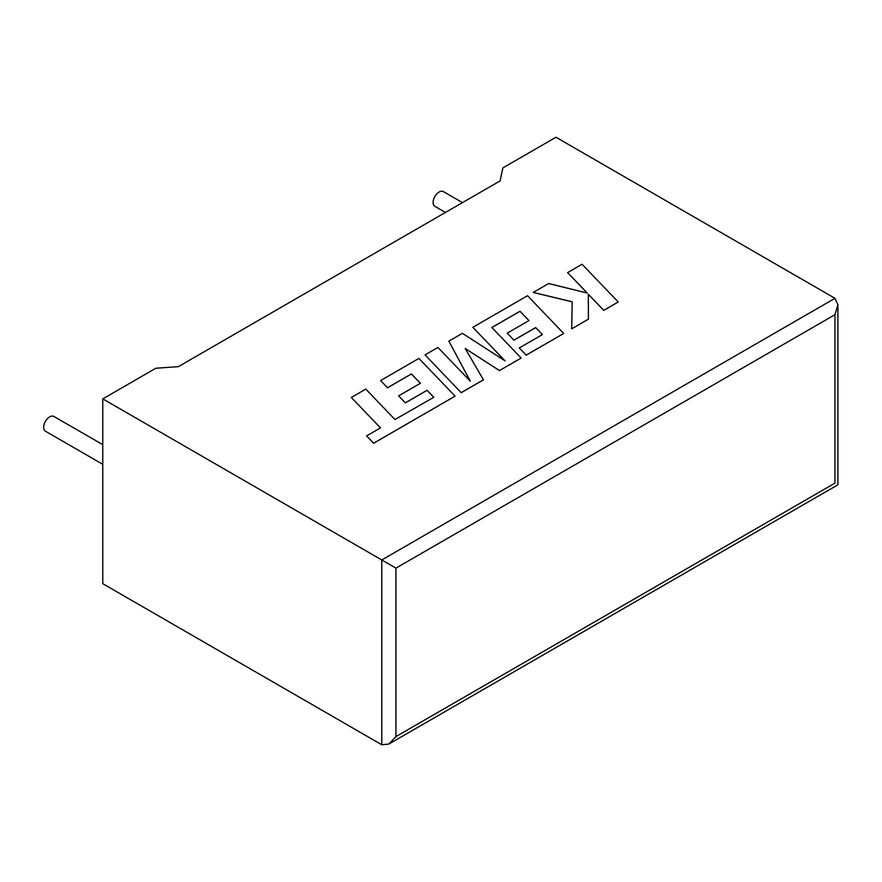 <?xml version="1.0" encoding="UTF-8"?>
<svg xmlns="http://www.w3.org/2000/svg" width="882" height="882" viewBox="0 0 882 882"><rect width="100%" height="100%" fill="white"/><g stroke="black" fill="none" stroke-linecap="round" stroke-linejoin="round"><path stroke-width="1.32" d="M102.775 444.66L53.912 416.458A8.511 4.917 120 0 0 49.657 416.877A8.511 4.917 120 0 0 44.1 424.385A8.511 4.917 120 0 0 45.401 431.199L102.775 464.318M445.432 212.441L434.87 206.344A8.511 4.917 -60 0 1 433.569 199.519A8.511 4.917 -60 0 1 439.126 192.022A8.511 4.917 -60 0 1 443.381 191.603L462.455 202.617M102.775 398.885L381.774 559.971L834.967 298.314L555.969 137.239L502.861 167.9L500.138 180.865L178.329 366.658L155.882 368.224L102.775 398.885L102.775 583.686L381.774 744.761L381.774 559.971L395.93 568.14L395.93 736.58L388.852 744.055L381.774 744.761M834.967 298.314L837.9 304.797L834.967 314.676L395.93 568.14M395.93 736.58L834.967 483.115C838.782 485.32 838.782 485.32 834.967 483.115L834.967 314.676M567.6 272.582L587.269 293.056L548.637 283.53L533.191 292.449L572.186 301.765L571.69 328.843L588.393 319.196L588.316 294.246L603.762 310.321L618.216 301.975L582.043 264.247L567.6 272.659L587.158 293.033M618.216 301.975L603.762 310.398L588.316 294.323M533.191 292.449L572.186 301.842M571.69 328.843L588.393 319.196M519.972 311.236L528.991 320.596L507.205 333.164L513.908 340.132L535.705 327.553L542.397 334.598L519.266 347.949L526.19 355.104L563.686 333.462L527.535 295.713L472.851 327.288L505.066 360.87L462.4 333.319L448.872 341.136L470.304 381.189L437.935 347.442L425.036 354.895L461.209 392.699L483.468 379.855L465.189 348.445L499.51 370.594L521.119 358.026L491.836 327.476L519.972 311.236L528.946 320.618M461.209 392.622L483.468 379.767M465.266 348.577L499.51 370.594M499.51 370.517L521.119 358.026M491.88 327.531L519.972 311.313M507.205 333.164L513.908 340.22L535.705 327.641L542.342 334.62M519.266 347.949L526.19 355.192L563.686 333.462M472.851 327.288L504.857 360.738M448.872 341.136L470.205 381.09M425.036 354.895L461.209 392.699M351.334 397.451L380.517 427.891L366.614 435.917L373.604 443.205L455.09 396.15L418.928 358.412L380.583 380.561L387.496 387.716L411.387 373.924L420.405 383.284L398.62 395.864L405.323 402.82L427.108 390.252L433.801 397.286L394.971 419.545L365.787 389.094L351.334 397.451L380.462 427.924M366.614 435.917L373.604 443.282L455.09 396.15M380.583 380.561L387.496 387.804L411.387 374.001L420.35 383.317M398.62 395.864L405.323 402.909L427.108 390.329L433.757 397.319M837.9 304.797L837.9 484.802L388.852 744.055"/></g></svg>
